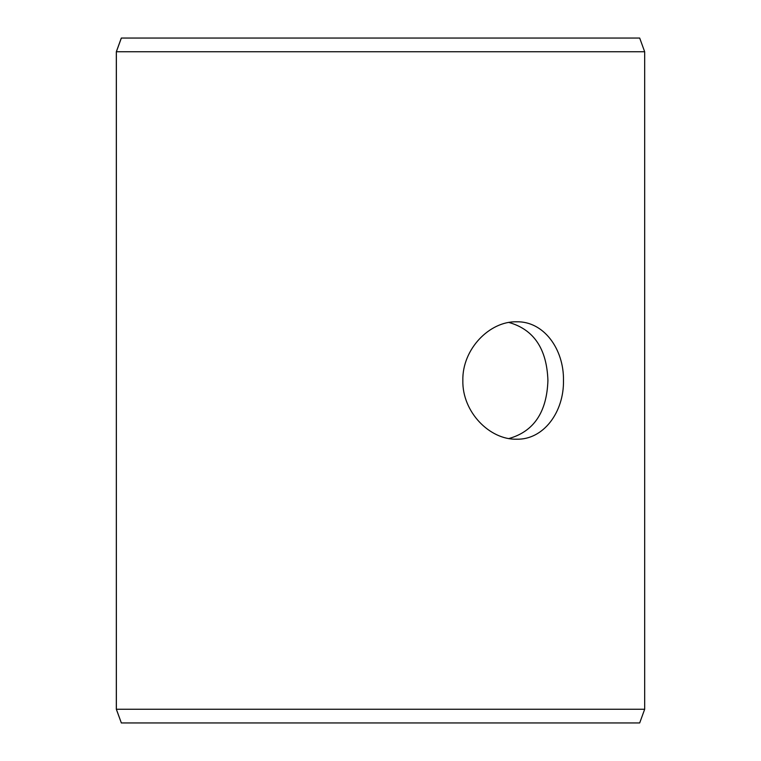 <?xml version="1.0" encoding="UTF-8"?>
<svg xmlns="http://www.w3.org/2000/svg" width="761" height="761" viewBox="0 0 761 761"><rect width="100%" height="100%" fill="white"/><g stroke="black" fill="none" stroke-linecap="round" stroke-linejoin="round"><path stroke-width="1.14" d="M116.366 709.252L121.351 722.95L116.328 709.252L116.328 51.748L121.313 38.05L639.687 38.05L644.672 51.748L116.366 51.748L116.366 709.252L644.672 709.252L644.672 51.748M121.351 38.05L116.366 51.748M121.313 722.95L639.687 722.95L644.672 709.252M508.928 438.536C533.822 431.497 546.826 412.148 547.92 380.5C546.836 348.871 533.832 329.523 508.919 322.464M563.482 380.5C564.025 411.996 543.62 439.934 516.557 439.202C489.665 439.906 462.155 411.996 462.84 380.529C462.136 349.052 489.656 321.066 516.557 321.798C543.62 321.094 563.996 348.928 563.482 380.5"/></g></svg>
